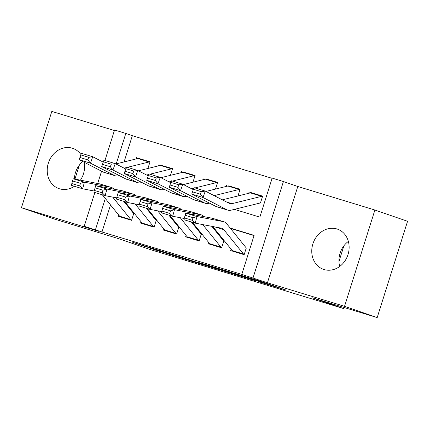 <?xml version="1.0" encoding="UTF-8"?>
<svg xmlns="http://www.w3.org/2000/svg" width="429" height="429" viewBox="0 0 429 429"><rect width="100%" height="100%" fill="white"/><g stroke="black" fill="none" stroke-linecap="round" stroke-linejoin="round"><path stroke-width="0.64" d="M259.019 281.81L286.218 290.122L259.304 280.909L234.931 273.493L265.674 283.639L259.019 281.81M80.974 154.596A21.289 18.356 -71 0 0 72.844 148.375A21.289 18.356 -71 0 0 72.303 148.198A21.289 18.356 -71 0 0 48.439 162.822A21.289 18.356 -71 0 0 58.955 188.621A21.289 18.356 -71 0 0 59.497 188.798A21.289 18.356 -71 0 0 74.373 186.266M80.421 180.169A21.289 18.356 -71 0 0 84.181 162.275M324.051 269.535A21.289 18.356 -71 0 0 347.908 254.912A21.289 18.356 -71 0 0 337.392 229.113A21.289 18.356 -71 0 0 336.851 228.941A21.289 18.356 -71 0 0 312.988 243.565A21.289 18.356 -71 0 0 323.509 269.364A21.289 18.356 -71 0 0 324.051 269.535M150.268 248.294L186.658 259.733L159.744 250.525L132.738 242.337L144.053 246.149L164.087 252.059L180.196 257.652L150.268 248.294M110.516 204.928L101.984 231.976L84.197 226.292L94.847 192.514M377.188 317.583L344.541 306.317L374.898 210.022L407.55 221.289L377.188 317.583L312.457 297.828L343.801 308.639L150.177 249.544L118.833 238.733L54.102 218.978L21.45 207.711L98.563 231.247L84.197 226.292M374.898 210.022L297.785 186.492L267.428 282.781L344.541 306.317M267.428 282.781L241.8 274.388L254.113 235.355L230.169 228.046M101.984 231.976L241.8 274.388M224.544 271.273L255.389 280.711L228.475 271.503L201.126 263.181L224.544 271.273L224.721 270.715M219.75 269.857L190.181 260.784L166.758 252.692L202.938 264.184L197.217 261.996L219.777 269.782M348.353 241.398A21.289 18.356 -71 0 0 339.709 266.452M114.393 130.518L51.812 111.417L21.45 207.711M147.984 168.275L150.037 161.771L138.91 158.467M170.501 175.145L172.555 168.64L161.422 165.342M193.018 182.019L195.066 175.515L183.939 172.211M215.53 188.889L217.583 182.384L206.456 179.081M238.047 195.763L240.095 189.253L228.968 185.955M231.075 249.174L230.641 250.563L244.149 254.681L246.203 248.177M208.564 242.305L208.124 243.688L221.632 247.812L223.686 241.307M186.047 235.435L185.612 236.819L199.12 240.942L201.169 234.432M163.535 228.56L163.095 229.944L176.603 234.068L178.657 227.563M141.018 221.691L140.583 223.075L154.091 227.198L156.14 220.688M254.038 235.591L230.448 228.394M133.628 213.819L131.574 220.324L118.066 216.205L118.501 214.816M272.088 178.335L132.347 135.687L124.072 161.931M260.559 202.633L262.612 196.128L249.104 192.004L248.691 193.307M226.587 185.135L226.18 186.438M204.075 178.26L203.662 179.563M181.558 171.391L181.145 172.694M159.041 164.516L158.633 165.819M136.529 157.647L136.116 158.95M343.801 308.639L344.16 307.502M104.949 160.473L114.559 129.998L125.815 133.435L116.221 163.873M132.347 135.687L125.815 133.435M234.395 209.368L259.856 217.138L272.163 178.099L283.419 181.531L253.062 277.826M297.785 186.492L283.419 181.531M97.694 183.489L101.571 171.182M105.309 198.482L95.453 229.724M249.104 192.004L251.485 192.825M338.948 261.567L343.924 245.774M74.936 179.118L79.376 165.036M74.383 179.011A21.289 18.356 109 0 1 82.711 161.518M249.887 278.984L230.282 272.163L220.56 269.24L249.887 278.984M201.753 264.157L214.5 268.114L204.735 264.8L196.058 262.178L201.753 264.157M262.575 196.241A9.551 4.832 107 0 0 261.642 196.326L231.971 203.662A13.648 6.907 -73 0 1 229.89 203.636A13.648 6.907 -73 0 1 229.311 203.4L205.298 191.098L203.019 197.506L227.032 209.808A20.469 10.355 107 0 0 227.901 210.162A20.469 10.355 107 0 0 231.022 210.199L260.693 202.863M200.397 194.24L201.308 191.677L193.431 189.269L192.514 191.833L200.397 194.24L203.019 197.506L191.758 194.069L215.771 206.376A20.469 10.355 107 0 0 216.64 206.73L227.901 210.162M251.925 192.932A9.551 4.832 107 0 0 251.844 192.905A9.551 4.832 107 0 0 250.386 192.889L222.335 199.828M193.431 189.269L194.042 187.661L205.298 191.098L201.308 191.677M191.758 194.069L192.514 191.833M233.022 251.287A9.551 4.832 -73 0 1 232.202 250.568L212.779 226.517M185.124 215.283L184.4 217.911L192.278 220.313L193.002 217.685L185.124 215.283L185.746 213.133L212.049 218.189A20.469 10.355 -73 0 1 212.591 218.323L223.847 221.755A20.469 10.355 -73 0 1 226.737 223.793L246.412 248.155M185.746 213.133L197.008 216.57L223.305 221.621A20.469 10.355 -73 0 1 223.847 221.755M193.002 217.685L197.008 216.57L195.195 223.139L183.939 219.707L184.4 217.911M244.16 254.649A9.551 4.832 -73 0 1 243.458 254L223.782 229.638A13.648 6.907 107 0 0 221.857 228.282A13.648 6.907 107 0 0 221.493 228.196L195.195 223.139L192.278 220.313M240.063 189.371A9.551 4.832 107 0 0 239.13 189.452L214.146 195.629M193.307 189.618L182.781 184.229L180.502 190.637L204.515 202.938A20.469 10.355 107 0 0 205.384 203.292A20.469 10.355 107 0 0 208.505 203.33L209.4 203.11M177.879 187.366L178.791 184.802L170.914 182.4L170.002 184.963L177.879 187.366L180.502 190.637L169.246 187.2L193.259 199.501A20.469 10.355 107 0 0 194.128 199.855L205.384 203.292M229.413 186.063A9.551 4.832 107 0 0 229.327 186.036A9.551 4.832 107 0 0 227.869 186.02L205.958 191.436M170.914 182.4L171.525 180.791L182.781 184.229L178.791 184.802M169.246 187.2L170.002 184.963M217.546 182.497A9.551 4.832 107 0 0 216.613 182.582L194.948 187.94M193.828 188.218L191.629 188.76M170.79 182.749L160.269 177.354L157.985 183.762L181.998 196.069A20.469 10.355 107 0 0 182.872 196.418A20.469 10.355 107 0 0 185.993 196.455L186.883 196.235M155.368 180.496L156.279 177.933L148.396 175.531L147.485 178.094L155.368 180.496L157.985 183.762L146.729 180.325L170.742 192.632A20.469 10.355 107 0 0 171.611 192.986L182.872 196.418M206.896 179.188A9.551 4.832 107 0 0 206.816 179.161A9.551 4.832 107 0 0 205.357 179.145L183.446 184.567M148.396 175.531L149.013 173.917L160.269 177.354L156.279 177.933M146.729 180.325L147.485 178.094M195.029 175.627A9.551 4.832 107 0 0 194.101 175.708L172.437 181.07M171.316 181.344L169.117 181.891M148.273 175.874L137.752 170.485L135.473 176.893L159.486 189.194A20.469 10.355 107 0 0 160.355 189.548A20.469 10.355 107 0 0 163.476 189.586L164.366 189.366M132.851 173.627L133.762 171.064L125.885 168.656L124.973 171.219L132.851 173.627L135.473 176.893L124.212 173.455L148.225 185.762A20.469 10.355 107 0 0 149.099 186.111L160.355 189.548M184.384 172.319A9.551 4.832 107 0 0 184.298 172.292A9.551 4.832 107 0 0 182.84 172.276L160.929 177.692M125.885 168.656L126.496 167.047L137.752 170.485L133.762 171.064M124.212 173.455L124.973 171.219M172.517 168.758A9.551 4.832 107 0 0 171.584 168.838L149.919 174.195M148.799 174.474L146.6 175.016M125.761 169.005L115.24 163.61L112.956 170.018L136.969 182.325A20.469 10.355 107 0 0 137.838 182.679A20.469 10.355 107 0 0 140.964 182.716L141.854 182.491M110.333 166.752L111.25 164.189L103.368 161.787L102.456 164.35L110.333 166.752L112.956 170.018L101.7 166.586L125.713 178.888A20.469 10.355 107 0 0 126.582 179.242L137.838 182.679M161.867 165.449A9.551 4.832 107 0 0 161.781 165.422A9.551 4.832 107 0 0 160.328 165.401L138.411 170.822M103.368 161.787L103.979 160.178L115.24 163.61L111.25 164.189M101.7 166.586L102.456 164.35M210.51 244.417A9.551 4.832 -73 0 1 209.684 243.693L192.396 222.286M162.607 208.408L161.883 211.036L169.766 213.444L170.49 210.816L162.607 208.408L163.234 206.263L189.532 211.315A20.469 10.355 -73 0 1 190.074 211.449L201.335 214.886A20.469 10.355 -73 0 1 203.979 216.64M211.824 226.335L223.895 241.286M163.234 206.263L174.49 209.701L200.788 214.752A20.469 10.355 -73 0 1 201.335 214.886M170.49 210.816L174.49 209.701L172.678 216.27L161.422 212.832L161.883 211.036M184.25 218.49L172.678 216.27L169.766 213.444M221.643 247.78A9.551 4.832 -73 0 1 220.94 247.131L202.735 224.592M187.993 237.543A9.551 4.832 -73 0 1 187.173 236.824L169.879 215.417M140.095 201.539L139.371 204.166L147.249 206.569L147.973 203.941L140.095 201.539L140.717 199.394L167.015 204.445A20.469 10.355 -73 0 1 167.562 204.579L178.818 208.017A20.469 10.355 -73 0 1 181.462 209.765M191.323 221.959L201.383 234.411M140.717 199.394L151.973 202.826L178.276 207.883A20.469 10.355 -73 0 1 178.818 208.017M147.973 203.941L151.973 202.826L150.166 209.4L138.905 205.963L139.371 204.166M161.733 211.62L150.166 209.4L147.249 206.569M199.131 240.905A9.551 4.832 -73 0 1 198.429 240.261L180.223 217.718M165.481 230.673A9.551 4.832 -73 0 1 164.656 229.949L147.362 208.542M117.578 194.664L116.854 197.297L124.732 199.7L125.461 197.072L117.578 194.664L118.206 192.519L144.503 197.571A20.469 10.355 -73 0 1 145.045 197.71L156.306 201.142A20.469 10.355 -73 0 1 158.95 202.896M168.811 215.09L178.866 227.542M118.206 192.519L129.461 195.956L155.759 201.008A20.469 10.355 -73 0 1 156.306 201.142M125.461 197.072L129.461 195.956L127.649 202.526L116.393 199.088L116.854 197.297M139.221 204.751L127.649 202.526L124.732 199.7M176.614 234.036A9.551 4.832 -73 0 1 175.911 233.387L157.706 210.848M142.964 223.804A9.551 4.832 -73 0 1 142.138 223.08L124.85 201.673M95.061 187.795L94.337 190.422L102.22 192.83L102.944 190.203L95.061 187.795L95.688 185.65L121.986 190.701A20.469 10.355 -73 0 1 122.533 190.835L133.789 194.273A20.469 10.355 -73 0 1 136.433 196.021M146.294 208.215L156.354 220.667M95.688 185.65L106.944 189.082L133.247 194.139A20.469 10.355 -73 0 1 133.789 194.273M102.944 190.203L106.944 189.082L105.137 195.656L93.876 192.219L94.337 190.422M116.704 197.876L105.137 195.656L102.22 192.83M154.102 227.161A9.551 4.832 -73 0 1 153.4 226.517L135.194 203.973M150 161.883A9.551 4.832 107 0 0 149.067 161.969L127.402 167.326M126.287 167.6L124.088 168.147M103.244 162.13L92.723 156.741L90.444 163.149L114.457 175.45A20.469 10.355 107 0 0 115.326 175.804A20.469 10.355 107 0 0 118.447 175.842L119.337 175.622M87.822 159.883L88.733 157.32L80.856 154.912L79.939 157.475L87.822 159.883L90.444 163.149L79.183 159.711L103.196 172.018A20.469 10.355 107 0 0 104.07 172.372L115.326 175.804M139.35 158.574A9.551 4.832 107 0 0 139.269 158.548A9.551 4.832 107 0 0 137.811 158.532L115.9 163.948M80.856 154.912L81.467 153.303L92.723 156.741L88.733 157.32M79.183 159.711L79.939 157.475M120.447 216.929A9.551 4.832 -73 0 1 119.627 216.211L102.333 194.798M72.549 180.925L71.825 183.553L79.703 185.955L80.427 183.328L72.549 180.925L73.171 178.775L99.474 183.832A20.469 10.355 -73 0 1 100.016 183.966L111.272 187.398A20.469 10.355 -73 0 1 113.921 189.151M123.777 201.346L133.837 213.798M73.171 178.775L84.433 182.212L110.73 187.264A20.469 10.355 -73 0 1 111.272 187.398M80.427 183.328L84.433 182.212L82.62 188.781L71.364 185.349L71.825 183.553M94.187 191.007L82.62 188.781L79.703 185.955M131.585 220.292A9.551 4.832 -73 0 1 130.883 219.643L112.677 197.104M265.851 283.081L265.674 283.639M263.932 282.421L263.755 282.979M253.845 279.247L253.754 279.531M228.185 271.911L228.035 272.388M193.833 261.39L193.672 261.899M190.358 260.226L190.181 260.784M144.171 245.774L144.053 246.149M140.664 244.702L140.556 245.034M159.411 251.083L159.304 251.41M155.904 250.016L155.813 250.295M231.971 203.662L226.646 202.038M227.032 209.808L215.771 206.376M261.642 196.326L250.386 192.889M214.87 226.92L223.782 229.638M212.049 218.189L223.305 221.621M232.202 250.568L243.458 254M204.515 202.938L193.259 199.501M239.13 189.452L227.869 186.02M181.998 196.069L170.742 192.632M216.613 182.582L205.357 179.145M159.486 189.194L148.225 185.762M194.101 175.708L182.84 172.276M136.969 182.325L125.713 178.888M171.584 168.838L160.328 165.401M189.532 211.315L200.788 214.752M209.684 243.693L220.94 247.131M167.015 204.445L178.276 207.883M187.173 236.824L198.429 240.261M144.503 197.571L155.759 201.008M164.656 229.949L175.911 233.387M121.986 190.701L133.247 194.139M142.138 223.08L153.4 226.517M114.457 175.45L103.196 172.018M149.067 161.969L137.811 158.532M99.474 183.832L110.73 187.264M119.627 216.211L130.883 219.643M266.967 283.467L266.779 284.062M254.971 279.59L254.858 279.949M262.591 196.187L251.844 192.905M240.079 189.318L229.327 186.036M217.562 182.443L206.816 179.161M195.05 175.574L184.298 172.292M172.533 168.699L161.781 165.422M150.021 161.83L139.269 158.548"/></g></svg>
